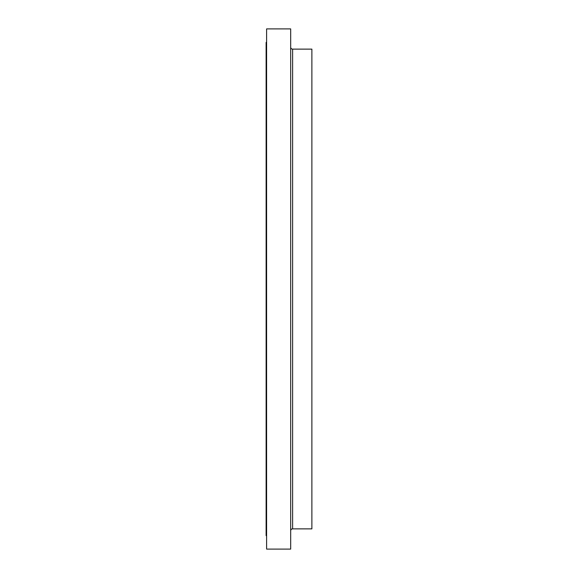 <?xml version="1.0" encoding="UTF-8"?>
<svg xmlns="http://www.w3.org/2000/svg" width="578" height="578" viewBox="0 0 578 578"><rect width="100%" height="100%" fill="white"/><g stroke="black" fill="none" stroke-linecap="round" stroke-linejoin="round"><path stroke-width="0.87" d="M290.683 530.799A1.929 1.929 0 0 1 292.613 528.87L311.882 528.87L311.882 49.13L292.613 49.13L292.613 528.87M290.683 47.201A1.929 1.929 0 0 0 292.613 49.13M290.683 549.1L290.683 28.9L266.603 28.9L266.603 549.1L290.683 549.1M266.603 42.389L266.118 42.389L266.118 535.611L266.603 535.611"/></g></svg>
